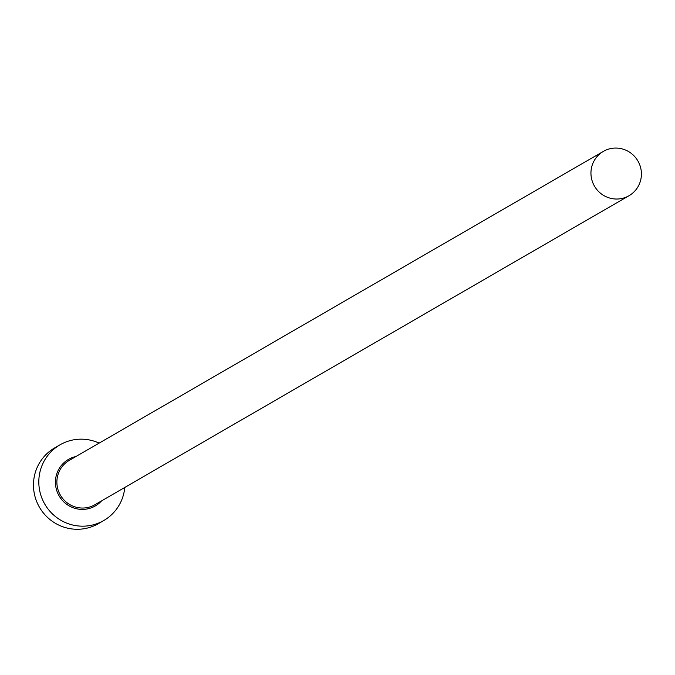 <?xml version="1.0" encoding="UTF-8"?>
<svg xmlns="http://www.w3.org/2000/svg" width="675" height="675" viewBox="0 0 675 675"><rect width="100%" height="100%" fill="white"/><g stroke="black" fill="none" stroke-linecap="round" stroke-linejoin="round"><path stroke-width="1.01" d="M641.25 176.892A25.608 25.102 59.9 0 0 629.927 152.423A25.608 25.102 59.9 0 0 603.357 151.386A25.608 25.102 59.9 0 0 591.114 170.21A25.608 25.102 59.9 0 0 602.446 194.678A25.608 25.102 59.9 0 0 629.007 195.716A25.608 25.102 59.9 0 0 641.25 176.892M99.132 443.112A43.723 42.862 59.9 0 0 59.991 444.833A43.723 42.862 59.9 0 0 39.091 476.972A43.723 42.862 59.9 0 0 58.43 518.754A43.723 42.862 59.9 0 0 103.781 520.518A43.723 42.862 59.9 0 0 124.681 488.388A43.723 42.862 59.9 0 0 124.782 487.451M59.991 444.833L54.65 447.922A43.723 42.862 59.9 0 0 33.75 480.06A43.723 42.862 59.9 0 0 53.08 521.842A43.723 42.862 59.9 0 0 98.44 523.614L103.781 520.518M101.579 500.867A26.857 26.325 -120.1 0 1 71.027 506.858A26.857 26.325 -120.1 0 1 55.603 479.174A26.857 26.325 -120.1 0 1 75.938 456.536M603.357 151.386L69.28 460.392A25.608 25.102 59.9 0 0 57.037 479.208A25.608 25.102 59.9 0 0 68.361 503.685A25.608 25.102 59.9 0 0 94.93 504.723L629.007 195.716"/></g></svg>
